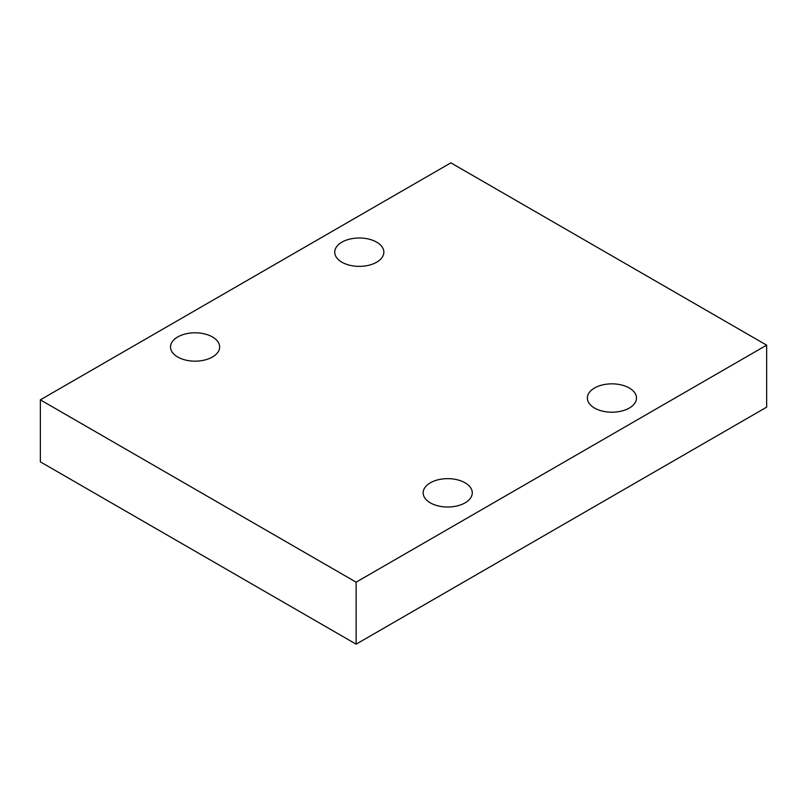 <?xml version="1.0" encoding="UTF-8"?>
<svg xmlns="http://www.w3.org/2000/svg" width="807" height="807" viewBox="0 0 807 807"><rect width="100%" height="100%" fill="white"/><g stroke="black" fill="none" stroke-linecap="round" stroke-linejoin="round"><path stroke-width="1.21" d="M356.129 644.157L766.65 407.152L766.65 345.154L450.871 162.843L40.35 399.848L40.35 461.846L356.129 644.157L356.129 582.17L766.65 345.154M40.35 399.848L356.129 582.17M594.547 388.006A24.563 14.183 180 0 1 621.319 384.929A24.563 14.183 180 0 1 636.481 398.033A24.563 14.183 180 0 1 611.918 412.216A24.563 14.183 180 0 1 587.355 398.033A24.563 14.183 180 0 1 594.547 388.006M430.343 482.808A24.563 14.183 180 0 1 457.105 479.731A24.563 14.183 180 0 1 472.277 492.835A24.563 14.183 180 0 1 447.714 507.018A24.563 14.183 180 0 1 423.15 492.835A24.563 14.183 180 0 1 430.343 482.808M177.711 336.953A24.563 14.183 180 0 1 204.484 333.876A24.563 14.183 180 0 1 219.645 346.98A24.563 14.183 180 0 1 195.082 361.163A24.563 14.183 180 0 1 170.519 346.98A24.563 14.183 180 0 1 177.711 336.953M341.926 242.15A24.563 14.183 180 0 1 368.688 239.074A24.563 14.183 180 0 1 383.85 252.177A24.563 14.183 180 0 1 359.286 266.36A24.563 14.183 180 0 1 334.723 252.177A24.563 14.183 180 0 1 341.926 242.15"/></g></svg>
